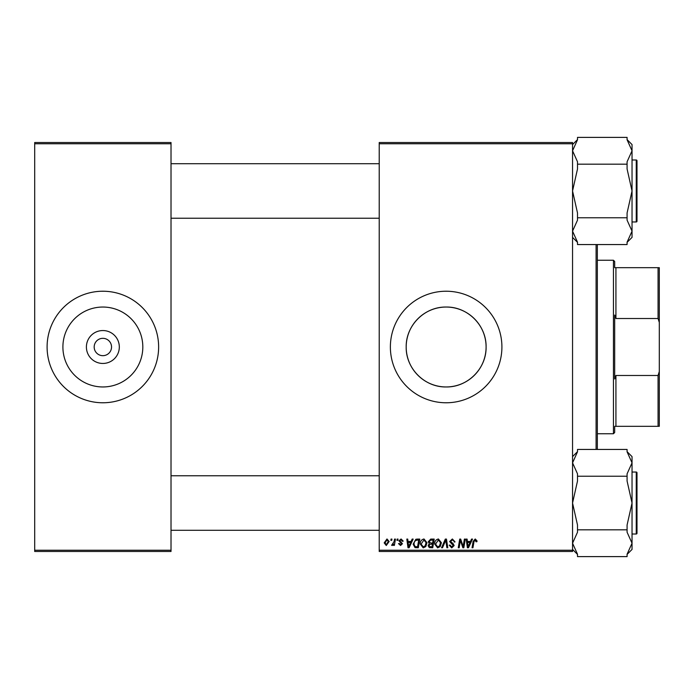 <?xml version="1.0" encoding="UTF-8"?>
<svg xmlns="http://www.w3.org/2000/svg" width="694" height="694" viewBox="0 0 694 694"><rect width="100%" height="100%" fill="white"/><g stroke="black" fill="none" stroke-linecap="round" stroke-linejoin="round"><path stroke-width="1.04" d="M119.316 347A16.456 16.456 0 0 1 102.859 363.456A16.456 16.456 0 0 1 86.403 347A16.456 16.456 0 0 1 102.859 330.544A16.456 16.456 0 0 1 119.316 347M94.184 347A8.675 8.675 0 0 0 102.859 355.675A8.675 8.675 0 0 0 111.534 347A8.675 8.675 0 0 0 102.859 338.325A8.675 8.675 0 0 0 94.184 347M62.902 347A39.957 39.957 0 0 0 102.859 386.957A39.957 39.957 0 0 0 142.817 347A39.957 39.957 0 0 0 102.859 307.043A39.957 39.957 0 0 0 62.902 347M47.097 347A55.772 55.772 0 0 0 102.859 402.772A55.772 55.772 0 0 0 158.631 347A55.772 55.772 0 0 0 102.859 291.228A55.772 55.772 0 0 0 47.097 347M406.19 347A39.957 39.957 0 0 0 446.147 386.957A39.957 39.957 0 0 0 486.095 347C486.52 325.46 467.635 306.627 446.164 307.043C424.598 306.635 405.782 325.477 406.19 347C405.79 368.54 424.615 387.373 446.147 386.957C467.652 387.365 486.52 368.523 486.095 347A39.957 39.957 0 0 0 446.147 307.043A39.957 39.957 0 0 0 406.19 347M390.375 347A55.772 55.772 0 0 0 446.147 402.772A55.772 55.772 0 0 0 501.909 347A55.772 55.772 0 0 0 446.147 291.228A55.772 55.772 0 0 0 390.375 347M572.55 551.478L379.219 551.478L379.219 550.247L572.55 550.247L572.55 551.478M572.55 143.753L379.219 143.753L379.219 142.522L572.55 142.522L572.55 550.247M394.522 539.091L395.441 539.091L394.374 545.397L393.463 545.397L393.689 544.096L392.223 545.51L391.616 545.284L394.071 541.615L394.522 539.091M397.133 539.091L398.035 539.091L397.844 540.331L396.925 540.331L397.133 539.091M417.215 539.091L419.783 539.091L418.317 547.766L415.047 547.653L413.13 544.217L415.819 539.299L417.215 539.091M424.008 538.978L426.992 542.725L425.804 546.568L423.227 547.878L420.234 544.018C420.217 541.259 421.475 539.576 424.008 538.978M438.435 538.978L441.41 542.725L440.222 546.568L437.645 547.878L434.652 544.018C434.635 541.259 435.893 539.576 438.435 538.978M452.358 538.978L455.047 541.91L454.145 542.023L453.911 540.739L452.297 539.993L450.536 541.441L453.121 543.68L454.145 545.571L451.716 547.878L449.183 545.172L450.085 545.085L451.742 546.863L453.243 545.631L449.634 541.528L452.358 538.978M477.012 540.886L476.934 541.684L476.032 541.797L475.182 539.993L473.993 541.624L472.952 547.766L472.041 547.766L473.117 541.407L475.234 538.978L477.012 540.886M379.219 143.753L379.219 550.247M471.538 539.091L472.51 539.091L468.485 547.766L467.383 547.766L466.195 539.091L467.097 539.091L467.392 541.459L470.471 541.459L471.538 539.091M464.381 539.091L465.292 539.091L463.818 547.766L462.863 547.766L460.382 540.4L459.176 547.766L458.257 547.766L459.723 539.091L460.677 539.091L463.176 546.438L464.381 539.091M445.314 539.091L446.468 539.091L447.795 547.766L446.884 547.766L445.748 540.331L442.503 547.766L441.531 547.766L445.314 539.091M430.722 539.091L434.201 539.091L432.735 547.766L429.308 547.618L428.12 545.658L429.308 543.541L428.233 541.788L430.722 539.091M412.158 539.091L413.138 539.091L409.104 547.766L408.003 547.766L406.814 539.091L407.725 539.091L408.011 541.459L411.1 541.459L412.158 539.091M403.223 541.112L402.32 541.346L401.019 539.767L399.839 540.73L402.433 543.714L400.542 545.51L398.486 543.593L399.388 543.48L400.585 544.721L401.531 543.853L398.937 540.808L401.063 538.978L403.223 541.112M391.052 539.091L391.954 539.091L391.763 540.331L390.843 540.331L391.052 539.091M386.992 538.978L389.134 541.494L386.28 545.51L384.181 542.873L386.992 538.978M171.019 551.478L34.7 551.478L34.7 550.247L171.019 550.247L171.019 551.478M171.019 143.753L34.7 143.753L34.7 142.522L171.019 142.522L171.019 550.247M34.7 143.753L34.7 550.247M468.78 545.042L469.977 542.465L467.513 542.465L468.06 546.811L468.78 545.042M439.51 545.9L440.508 542.682L438.365 539.993L435.554 544.113L437.68 546.863L439.51 545.9M431.989 546.751L432.449 544.044L429.517 544.408L429.022 545.614L430.445 546.751L431.989 546.751M432.622 543.029L433.117 540.106L430.54 540.149L429.135 541.814L430.714 543.029L432.622 543.029M425.092 545.9L426.09 542.682L423.947 539.993L421.128 544.113L423.253 546.863L425.092 545.9M409.399 545.042L410.605 542.465L408.141 542.465L408.679 546.811L409.399 545.042M417.571 546.751L418.699 540.106L417.536 540.106C415.151 540.322 413.98 541.71 414.032 544.269L415.125 546.603L417.571 546.751M386.324 544.721L388.232 541.589L386.983 539.767L385.083 542.881L386.324 544.721M597.334 244.557L597.334 449.443M596.094 449.443L596.094 244.557M572.55 237.383L577.503 242.336M577.503 242.171L572.55 231.163L577.503 220.154L577.503 217.769L627.081 217.769L627.081 220.154L632.034 231.163L627.081 242.171L627.081 244.557L577.503 244.557L577.503 242.171M577.503 217.769L577.503 212.989L572.55 190.971L577.503 168.963L577.503 161.789L572.55 150.78L577.503 139.78L577.503 137.386L627.081 137.386L627.081 139.78L632.034 150.78L632.034 144.569L627.081 139.607M636.997 216.996L636.997 164.946M632.034 221.959L636.251 221.959A0.746 0.746 0 0 0 636.997 221.213L636.997 219.478M636.997 162.474L636.997 221.213A0.746 0.746 0 0 1 636.251 221.959L636.251 159.993A0.746 0.746 0 0 1 636.997 160.739L636.997 162.474L636.997 160.739A0.746 0.746 0 0 0 636.251 159.993L632.034 159.993M577.503 164.183L627.081 164.183L627.081 168.963L632.034 190.971L627.081 212.989L627.081 217.769M627.081 242.336L632.034 237.383L632.034 150.78L627.081 161.789L627.081 164.183M572.55 549.431L577.503 554.393M577.503 554.22L572.55 543.22L577.503 532.211L577.503 529.817L627.081 529.817L627.081 532.211L632.034 543.22L627.081 554.22L627.081 556.614L577.503 556.614L577.503 554.22M577.503 529.817L577.503 525.037L572.55 503.029L577.503 481.011L577.503 473.846L572.55 462.837L577.503 451.829L577.503 449.443L627.081 449.443L627.081 451.829L632.034 462.837L632.034 456.617L627.081 451.664M636.997 529.054L636.997 477.004M632.034 534.007L636.251 534.007A0.746 0.746 0 0 0 636.997 533.261L636.997 531.526M636.997 474.523L636.997 533.261A0.746 0.746 0 0 1 636.251 534.007L636.251 472.041A0.746 0.746 0 0 1 636.997 472.788L636.997 474.523L636.997 472.788A0.746 0.746 0 0 0 636.251 472.041L632.034 472.041M577.503 476.231L627.081 476.231L627.081 481.011L632.034 503.029L627.081 525.037L627.081 529.817M627.081 554.393L632.034 549.431L632.034 462.837L627.081 473.846L627.081 476.231M614.684 426.316L615.925 426.316L614.684 426.316L614.684 432.509L613.444 433.75L597.334 433.75M614.684 267.684L615.925 267.684L614.684 267.684L614.684 261.491L613.444 260.25L597.334 260.25M658.059 267.684L659.3 267.684L659.3 322.432L658.059 318.52L658.059 267.684L615.925 267.684L615.925 318.52L614.684 315.041L614.684 378.959L615.925 375.48L615.925 426.316L658.059 426.316L658.059 375.48L659.3 371.568L659.3 426.316L658.059 426.316M613.444 433.75L613.444 260.25M615.925 375.48L658.059 375.48M659.3 322.432L659.3 371.568M615.925 318.52L658.059 318.52M573.114 237.947L572.55 237.947M573.114 456.053L572.55 456.053M572.55 144.569L577.503 139.607M171.019 218.237L379.219 218.237M171.019 163.706L379.219 163.706M379.219 475.763L171.019 475.763M379.219 530.294L171.019 530.294M572.55 456.617L577.503 451.664"/></g></svg>
